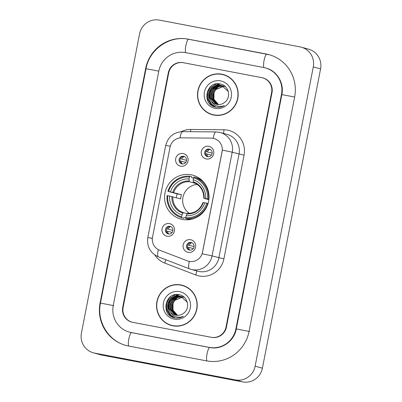 <?xml version="1.0" encoding="UTF-8"?>
<svg xmlns="http://www.w3.org/2000/svg" width="402" height="402" viewBox="0 0 402 402"><rect width="100%" height="100%" fill="white"/><g stroke="black" fill="none" stroke-linecap="round" stroke-linejoin="round"><path stroke-width="0.6" d="M191.136 174.775A22.763 22.205 -74.7 0 0 165.162 192.106A22.763 22.205 -74.7 0 0 180.789 219.07A22.763 22.205 -74.7 0 0 182.448 219.457A22.763 22.205 -74.7 0 0 208.427 202.126A22.763 22.205 -74.7 0 0 192.794 175.161A22.763 22.205 -74.7 0 0 191.136 174.775M201.256 179.664A22.763 22.205 -74.7 0 0 200.784 179.754M167.026 236.23A6.442 6.286 105.3 0 1 162.076 228.733A6.442 6.286 105.3 0 1 169.483 223.587A6.442 6.286 105.3 0 1 174.428 231.085A6.442 6.286 105.3 0 1 167.026 236.23M169.9 226.366A3.864 3.769 -74.7 0 0 165.488 229.306A3.864 3.769 -74.7 0 0 168.428 233.954A3.864 3.769 -74.7 0 0 172.835 231.009A3.864 3.769 -74.7 0 0 169.9 226.366M180.639 166.177A6.442 6.286 105.3 0 1 175.694 158.679A6.442 6.286 105.3 0 1 183.101 153.529A6.442 6.286 105.3 0 1 188.046 161.031A6.442 6.286 105.3 0 1 180.639 166.177M183.518 156.308A3.864 3.769 -74.7 0 0 179.106 159.252A3.864 3.769 -74.7 0 0 182.046 163.895A3.864 3.769 -74.7 0 0 186.453 160.951A3.864 3.769 -74.7 0 0 183.518 156.308M188.136 252.361A6.442 6.286 105.3 0 1 183.186 244.863A6.442 6.286 105.3 0 1 190.593 239.713A6.442 6.286 105.3 0 1 195.538 247.215A6.442 6.286 105.3 0 1 188.136 252.361M191.01 242.491A3.864 3.769 -74.7 0 0 186.598 245.436A3.864 3.769 -74.7 0 0 189.538 250.079A3.864 3.769 -74.7 0 0 193.95 247.14A3.864 3.769 -74.7 0 0 191.01 242.491M206.291 158.951A6.442 6.286 105.3 0 1 201.347 151.453A6.442 6.286 105.3 0 1 208.749 146.308A6.442 6.286 105.3 0 1 213.693 153.805A6.442 6.286 105.3 0 1 206.291 158.951M209.166 149.087A3.864 3.769 -74.7 0 0 204.759 152.026A3.864 3.769 -74.7 0 0 207.693 156.674A3.864 3.769 -74.7 0 0 212.105 153.73A3.864 3.769 -74.7 0 0 209.166 149.087M168.609 233.979A3.864 3.769 105.3 0 1 170.629 226.582M182.227 163.926A3.864 3.769 105.3 0 1 184.247 156.529M189.719 250.109A3.864 3.769 105.3 0 1 191.739 242.713M207.874 156.705A3.864 3.769 105.3 0 1 209.899 149.303M211.201 138.122A11.598 11.311 105.3 0 1 213.16 138.318A11.598 11.311 105.3 0 1 214.01 138.514A11.598 11.311 105.3 0 1 222.065 151.815L202.563 252.134A11.598 11.311 105.3 0 1 188.392 261.205A11.598 11.311 105.3 0 1 187.342 260.858L159.539 250.17A11.598 11.311 105.3 0 1 152.534 237.21L170.011 147.298A11.598 11.311 105.3 0 1 181.372 137.836L211.201 138.122M226.035 326.987L271.586 92.621A12.884 12.568 -74.7 0 0 262.637 77.842A12.884 12.568 -74.7 0 0 261.697 77.626L183.488 62.732A12.884 12.568 -74.7 0 0 168.684 73.023L123.128 307.384A12.884 12.568 -74.7 0 0 132.077 322.168A12.884 12.568 -74.7 0 0 133.017 322.384L211.226 337.278A12.884 12.568 -74.7 0 0 226.035 326.987M131.052 332.499L209.261 347.393A23.19 22.623 -74.7 0 0 235.909 328.866L281.465 94.505A23.19 22.623 -74.7 0 0 265.355 67.898A23.19 22.623 -74.7 0 0 263.662 67.506L185.453 52.612A23.19 22.623 -74.7 0 0 158.805 71.144L113.248 305.505A23.19 22.623 -74.7 0 0 129.359 332.107A23.19 22.623 -74.7 0 0 131.052 332.499L131.585 332.645A6.869 1.507 -79.2 0 1 131.595 332.65M235.381 379.91A17.18 16.758 -74.7 0 0 255.124 366.182L313.294 66.908A17.18 16.758 -74.7 0 0 301.364 47.2A17.18 16.758 -74.7 0 0 300.108 46.908L159.333 20.1A17.18 16.758 -74.7 0 0 139.589 33.823L81.42 333.102A17.18 16.758 -74.7 0 0 93.354 352.805A17.18 16.758 -74.7 0 0 94.606 353.097L235.381 379.91L242.667 381.9A17.18 16.758 -74.7 0 0 262.411 368.177L320.58 68.898A17.18 16.758 -74.7 0 0 308.646 49.195L301.364 47.2M93.354 352.805L100.636 354.8A17.18 16.758 -74.7 0 0 101.892 355.092L242.667 381.9M206.638 360.88A36.934 36.029 -74.7 0 0 249.084 331.374L294.641 97.013A36.934 36.029 -74.7 0 0 268.978 54.642A36.934 36.029 -74.7 0 0 266.285 54.019L188.076 39.125A36.934 36.029 -74.7 0 0 145.63 68.631L100.078 302.997A36.934 36.029 -74.7 0 0 125.736 345.363A36.934 36.029 -74.7 0 0 128.429 345.986L206.638 360.88M221.814 74.179A20.829 20.321 -74.7 0 0 198.045 90.043A20.829 20.321 -74.7 0 0 212.346 114.716A20.829 20.321 -74.7 0 0 213.869 115.067A20.829 20.321 -74.7 0 0 237.637 99.209A20.829 20.321 -74.7 0 0 223.336 74.536A20.829 20.321 -74.7 0 0 221.814 74.179M223.698 74.636A20.829 20.321 -74.7 0 0 222.542 74.38A20.829 20.321 -74.7 0 0 218.045 74.043M207.548 112.444A20.829 20.321 -74.7 0 0 212.713 114.811M180.85 284.938A20.829 20.321 -74.7 0 0 157.076 300.796A20.829 20.321 -74.7 0 0 171.378 325.474A20.829 20.321 -74.7 0 0 172.9 325.826A20.829 20.321 -74.7 0 0 196.668 309.967A20.829 20.321 -74.7 0 0 182.367 285.289A20.829 20.321 -74.7 0 0 180.85 284.938M182.729 285.395A20.829 20.321 -74.7 0 0 181.578 285.139A20.829 20.321 -74.7 0 0 177.081 284.802M166.579 323.203A20.829 20.321 -74.7 0 0 171.744 325.57M222.341 150.127L202.186 253.818A15.03 0.251 11 0 1 212.055 255.928A17.18 16.758 105.3 0 1 192.312 269.652A17.18 16.758 105.3 0 1 191.061 269.36L197.89 271.229A17.18 16.758 -74.7 0 0 199.146 271.521A17.18 16.758 -74.7 0 0 218.889 257.793L239.044 154.102A17.18 16.758 -74.7 0 0 227.11 134.394L220.276 132.529A17.18 16.758 105.3 0 1 232.21 152.232A15.03 0.251 -169 0 0 222.341 150.127M214.07 138.529L214.859 138.775M158.323 249.617A15.03 3.286 111 0 0 158.458 256.918L189.437 268.827A15.03 3.286 111 0 1 189.322 261.426L188.518 261.24M211.638 337.358A12.884 12.568 -74.7 0 0 226.442 327.062L271.998 92.701A12.884 12.568 -74.7 0 0 263.049 77.923A12.884 12.568 -74.7 0 0 262.109 77.702L183.076 62.652A12.884 12.568 -74.7 0 0 168.272 72.943L122.716 307.309A12.884 12.568 -74.7 0 0 131.665 322.087A12.884 12.568 -74.7 0 0 132.605 322.303L211.638 337.358M212.402 114.51A20.613 20.11 -74.7 0 0 213.909 114.856A20.613 20.11 -74.7 0 0 237.431 99.163A20.613 20.11 -74.7 0 0 223.276 74.742A20.613 20.11 -74.7 0 0 221.773 74.39A20.613 20.11 -74.7 0 0 198.246 90.088A20.613 20.11 -74.7 0 0 212.402 114.51L213.13 114.711A20.613 20.11 -74.7 0 0 214.638 115.057A20.613 20.11 -74.7 0 0 218.361 115.404M228.864 77.003A20.613 20.11 -74.7 0 0 224.004 74.938L223.276 74.742M217.929 104.54L213.301 99.068L213.075 94.093L215.346 89.596L223.467 86.274M223.618 86.289L224.07 86.34M224.215 86.365L224.663 86.445M218.085 104.55L213.588 99.148L213.367 94.174L215.633 89.671L223.602 86.345M223.753 86.355L224.205 86.4M224.356 86.42L224.803 86.495M217.321 104.475L212.145 98.751L211.919 93.777L214.186 89.279L218.135 86.551L222.909 86.023M223.06 86.048L223.502 86.128M217.472 104.495L212.432 98.832L212.206 93.857L214.477 89.355L218.351 86.656L223.05 86.083M223.2 86.103L223.648 86.179M216.718 104.369L210.985 98.435L210.764 93.46L213.03 88.963L217.211 86.149L222.346 85.812M216.869 104.399L211.276 98.515L211.05 93.54L213.321 89.038L217.497 86.229L223.221 86.033M211.351 101.038A9.708 9.472 -74.7 0 0 224.567 102.455C231.597 97.721 228.763 85.5 220.577 84.043C206.291 80.199 201.161 103.947 215.015 106.977L215.708 107.128C218.768 107.676 221.653 107.148 224.356 105.54C221.668 106.651 218.989 106.716 216.316 105.741C214.05 104.857 212.397 103.289 211.351 101.038C205.804 94.746 212.618 83.335 221.05 85.47L221.773 85.636L228.235 91.44M216.276 104.264L210.12 98.199L209.894 93.224L212.166 88.726L216.346 85.912L221.919 85.676M223.653 86.159L224.376 86.35M223.793 86.209L224.231 86.309M222.638 85.892L223.075 85.993M218.532 104.565L213.975 99.349L213.99 92.244M215.613 89.304L218.869 86.47M220.512 80.882A14.005 13.663 -74.7 0 0 204.417 92.068A14.005 13.663 -74.7 0 0 215.17 108.369A14.005 13.663 -74.7 0 0 231.261 97.183A14.005 13.663 -74.7 0 0 220.512 80.882M215.447 107.078L210.738 104.098L207.894 99.319L207.573 92.822L210.502 86.948L211.794 85.661M216.045 107.188L211.683 104.188L209.05 99.636L208.728 93.138L211.658 87.264L216.336 83.872M209.698 94.576L210.703 90.902M212.362 88.128L218.668 83.762M210.854 94.892L211.864 91.219M213.517 88.445L215.944 86.058M216.437 85.706L220.216 83.963M215.377 107.063L210.623 104.088L207.749 99.279L207.427 92.787L210.834 86.39M215.969 107.173L211.568 104.178L208.904 99.595L208.583 93.103L211.512 87.224L215.944 83.943M211.527 89.063L212.668 87.541L218.432 83.752M212.683 89.38L215.512 86.244M216.06 85.832L220.045 83.933M171.438 325.268A20.613 20.11 -74.7 0 0 172.94 325.615A20.613 20.11 -74.7 0 0 196.467 309.922A20.613 20.11 -74.7 0 0 182.312 285.5A20.613 20.11 -74.7 0 0 180.805 285.149A20.613 20.11 -74.7 0 0 157.282 300.847A20.613 20.11 -74.7 0 0 171.438 325.268L172.167 325.464A20.613 20.11 -74.7 0 0 173.669 325.816A20.613 20.11 -74.7 0 0 177.398 326.163M187.895 287.762A20.613 20.11 -74.7 0 0 183.041 285.696L182.312 285.5M176.96 315.299L172.332 309.826L172.106 304.852L174.378 300.349L182.498 297.033M182.649 297.043L183.101 297.098M183.252 297.123L183.694 297.204M177.116 315.309L172.624 309.907L172.398 304.932L174.669 300.43L182.634 297.098M182.784 297.113L183.242 297.158M183.387 297.178L183.835 297.254M176.352 315.228L171.177 309.51L170.95 304.535L173.222 300.033L177.166 297.304L181.945 296.782M182.091 296.807L182.538 296.887M176.503 315.253L171.463 309.59L171.242 304.615L173.508 300.113L177.382 297.415L182.081 296.842M182.232 296.862L183.407 297.103M175.754 315.123L170.021 309.193L169.795 304.219L172.066 299.721L176.247 296.907L181.382 296.57M175.9 315.153L170.307 309.274L170.086 304.299L172.352 299.797L176.528 296.988L181.523 296.621M170.388 311.796A9.708 9.472 -74.7 0 0 183.603 313.213C190.633 308.48 187.799 296.259 179.609 294.802C165.322 290.958 160.197 314.706 174.051 317.736L174.744 317.887C177.8 318.434 180.684 317.902 183.387 316.299C180.704 317.409 178.021 317.474 175.347 316.5C173.081 315.61 171.428 314.042 170.388 311.796C164.84 305.505 171.649 294.093 180.086 296.224L180.805 296.395L187.267 302.198M175.312 315.022L169.152 308.957L168.925 303.982L171.197 299.48L175.378 296.671L180.95 296.435M182.825 296.962L183.262 297.068M181.528 296.601L182.252 296.787M181.669 296.651L182.106 296.751M177.568 315.324L173.006 310.108L173.026 303.002M174.644 300.058L177.905 297.229M179.543 291.641A14.005 13.663 -74.7 0 0 163.453 302.827A14.005 13.663 -74.7 0 0 174.202 319.128A14.005 13.663 -74.7 0 0 190.297 307.937A14.005 13.663 -74.7 0 0 179.543 291.641M174.483 317.836L169.775 314.856L166.925 310.078L166.604 303.58L169.533 297.706L170.825 296.42M175.076 317.947L170.719 314.947L168.081 310.394L167.76 303.897L170.689 298.023L175.372 294.631M168.734 305.329L169.739 301.661M171.393 298.887L177.699 294.52M169.89 305.646L170.895 301.977M172.553 299.204L174.981 296.817M175.468 296.465L179.247 294.721M174.408 317.816L169.654 314.841L166.78 310.037L166.458 303.54L169.865 297.143M175.001 317.932L170.599 314.937L167.935 310.354L167.614 303.857L170.548 297.982L174.981 294.696M170.559 299.822L171.704 298.299L177.463 294.51M171.714 300.138L174.548 296.998M175.091 296.591L179.081 294.686M205.914 151.544L212.196 153.162M209.934 149.318A4.723 4.608 -74.7 0 0 207.321 151.83M211.437 155.177L206.914 153.941A4.723 4.608 -74.7 0 0 207.914 156.71M206.914 153.941L205.593 153.67M187.759 244.954L194.035 246.572M191.779 242.728A4.723 4.608 -74.7 0 0 189.166 245.24M193.282 248.587L188.754 247.346A4.723 4.608 -74.7 0 0 189.759 250.114M188.754 247.346L187.438 247.079M184.282 156.544A4.723 4.608 -74.7 0 0 181.674 159.056L186.543 160.388M180.267 158.765L181.674 159.056M185.789 162.398L181.262 161.162A4.723 4.608 -74.7 0 0 182.262 163.931M181.262 161.162L179.945 160.89M170.669 226.597A4.723 4.608 -74.7 0 0 168.056 229.11L172.925 230.441M166.649 228.823L168.056 229.11M172.172 232.456L167.644 231.22A4.723 4.608 -74.7 0 0 168.649 233.989M167.644 231.22L166.327 230.949M197.211 184.407A15.889 15.502 -74.7 0 0 183.227 196.141A15.889 15.502 -74.7 0 0 189.297 213.356M185.799 217.984L183.96 217.482L183.644 218.331L181.694 217.799L181.674 216.899A20.442 19.944 -74.7 0 1 167.719 195.734L169.624 196.101A18.467 18.015 -74.7 0 0 182.056 214.949L183.287 212.603L187.096 213.643M176.352 197.734A20.401 19.899 105.3 0 1 177.141 193.87L168.538 191.523A20.442 19.944 -74.7 0 1 189.432 176.996L189.056 178.945A18.467 18.015 -74.7 0 0 170.443 191.885L181.493 194.699A15.889 15.502 -74.7 0 0 180.674 198.915L169.624 196.101M195.583 183.418L189.292 181.694L189.056 178.945M201 179.86A20.401 19.899 105.3 0 1 201.553 180.001A20.401 19.899 105.3 0 1 201.673 180.036L200.92 179.84M191.191 219.115L191.618 219.236M189.432 176.996L189.779 176.197L191.729 176.729L191.699 177.659L193.478 178.146M185.809 218.582A21.301 20.778 -74.7 0 0 207.698 203.367L206.688 203.156A20.442 19.944 -74.7 0 1 185.794 217.683L185.809 218.582L187.759 219.115A21.301 20.778 -74.7 0 0 192.794 218.919M208.07 203.467L207.698 203.367M167.719 195.734L167.071 195.628A21.301 20.778 -74.7 0 0 181.694 217.799M189.779 176.197A21.301 20.778 -74.7 0 0 167.89 191.412M185.794 217.683L186.171 215.733A18.467 18.015 -74.7 0 0 204.784 202.794L206.688 203.156M182.056 214.949L181.674 216.899M170.443 191.885L168.538 191.523M204.784 202.794L203.03 202.523M202.98 202.502C200.075 209.688 194.875 213.316 187.377 213.382L186.171 215.733M190.794 219.356L190.915 219.391A20.401 19.899 105.3 0 1 190.794 219.356A20.401 19.899 105.3 0 1 190.246 219.201L190.161 219.175M203.05 181.397A21.301 20.778 -74.7 0 0 195.844 177.513L193.895 176.98L193.548 177.779A20.442 19.944 -74.7 0 1 207.507 198.945L208.517 199.151A21.301 20.778 -74.7 0 0 193.895 176.98M208.517 199.151L208.909 199.256M207.507 198.945L205.603 198.578A18.467 18.015 -74.7 0 0 193.171 179.729L193.548 177.779M208.859 199.678L203.849 198.307L205.603 198.578M193.171 179.729L193.407 182.478C200.332 185.287 203.794 190.558 203.799 198.292M203.849 198.307L204.136 198.337A16.517 16.115 -74.7 0 0 193.206 181.769M181.493 194.699L177.141 193.87M190.221 219.522A22.331 21.783 105.3 0 1 189.799 219.185M249.632 331.524L235.909 328.866M207.186 361.031A6.869 1.507 -79.2 0 1 207.025 353.946A6.869 1.507 -79.2 0 1 209.779 347.539A6.869 1.507 -79.2 0 1 209.804 347.544M128.841 346.067A6.869 1.507 -79.2 0 1 128.881 338.725A6.869 1.507 -79.2 0 1 131.57 332.645L129.906 332.258M126.278 345.514C108.445 341.077 96.485 321.339 100.465 303.088L113.796 305.656M100.465 303.088L146.016 68.727L158.8 71.159M188.076 39.125L188.608 39.27A6.869 1.507 100.8 0 0 188.598 39.27A6.869 1.507 100.8 0 0 185.91 45.351A6.869 1.507 100.8 0 0 185.865 52.692M266.285 54.019L266.817 54.164A6.869 1.507 100.8 0 0 266.807 54.164A6.869 1.507 100.8 0 0 264.114 60.26A6.869 1.507 100.8 0 0 264.079 67.591M294.636 97.028L281.852 94.596L236.301 328.957C234.205 341.293 221.391 350.097 209.779 347.539L131.57 332.645M262.411 368.177L255.124 366.182M101.892 355.092L94.606 353.097M320.58 68.898L313.294 66.908M100.46 303.103L100.078 302.997M146.016 68.737L145.63 68.631M209.794 347.539L209.261 347.393M281.852 94.611L281.465 94.505M223.914 258.828L212.055 255.928L232.21 152.232L244.069 155.137L223.914 258.828A21.472 20.949 105.3 0 1 199.236 275.983A21.472 20.949 105.3 0 1 195.724 274.983L164.745 263.069A21.472 20.949 105.3 0 1 154.805 254.974M219.025 132.238A17.18 16.758 105.3 0 1 220.276 132.529L215.934 131.926A15.03 3.201 90.5 0 0 213.251 138.333M152.373 238.321A15.03 0.251 -169 0 0 147.8 237.617L165.699 145.519A15.03 0.251 11 0 1 170.272 146.222M165.699 145.519C168.026 136.816 173.694 132.178 182.704 131.605A15.03 3.201 90.5 0 0 180.036 137.906M152.363 238.416L151.172 238.275M181.242 131.655A21.472 20.949 105.3 0 1 190.714 129.459L223.949 129.781A21.472 20.949 105.3 0 1 244.069 155.137M190.714 129.459A4.296 0.915 -89.5 0 1 190.533 131.68M223.949 129.781A4.296 0.915 -89.5 0 1 223.406 133.384M165.604 259.667A4.296 0.94 -69 0 1 164.745 263.069M196.483 270.842A4.296 0.94 -69 0 1 195.724 274.983M172.845 196.774A15.889 15.502 -74.7 0 0 183.287 212.603M189.292 181.694A15.889 15.502 -74.7 0 0 173.669 192.558M186.96 213.919A16.517 16.115 -74.7 0 0 203.317 202.548M171.915 196.568A16.517 16.115 -74.7 0 0 182.845 213.135M189.091 180.985A16.517 16.115 -74.7 0 0 172.734 192.357M146.016 68.727C149.283 49.305 169.659 35.15 188.598 39.27L269.526 54.793M265.903 68.049C276.837 70.747 284.355 83.008 281.852 94.596M131.364 332.655L129.359 332.107M158.458 256.918C150.247 253.044 146.695 246.612 147.8 237.617M215.934 131.926L182.704 131.605M189.437 268.827L191.061 269.36M222.065 85.716L221.773 85.636M181.096 296.47L180.805 296.395"/></g></svg>
